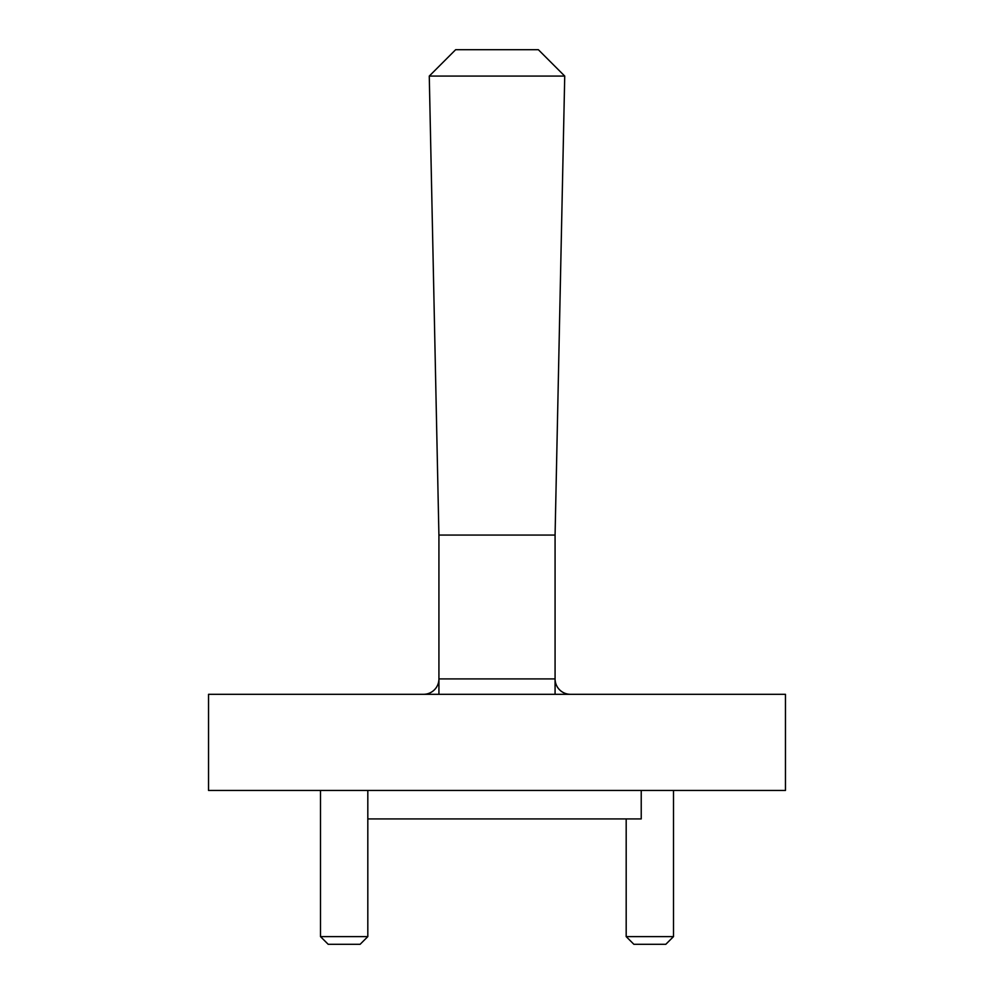 <?xml version="1.0" encoding="UTF-8"?>
<svg xmlns="http://www.w3.org/2000/svg" width="994" height="994" viewBox="0 0 994 994"><rect width="100%" height="100%" fill="white"/><g stroke="black" fill="none" stroke-linecap="round" stroke-linejoin="round"><path stroke-width="1.49" d="M367.817 936.609L360.126 944.3L328.194 944.3L320.503 936.609L367.817 936.609L367.817 790.454M673.497 936.609L665.806 944.3L633.874 944.3L626.183 936.609L673.497 936.609L673.497 790.454M626.183 936.609L626.183 818.919M320.503 936.609L320.503 790.454M641.229 790.454L641.229 818.919L367.817 818.919M785.459 694.309L208.541 694.309L208.541 790.454L785.459 790.454L785.459 694.309M555.074 535.07L555.074 678.914A15.382 15.382 0 0 0 570.457 694.309A15.382 15.382 0 0 1 555.074 678.914L438.926 678.914L438.926 535.07L555.074 535.07L564.729 76.066L429.271 76.066L438.913 535.083M429.408 75.942L455.65 49.7L538.35 49.7L564.592 75.942M423.543 694.309A15.382 15.382 0 0 0 438.926 678.914L438.926 694.309M555.074 694.309L555.074 678.914"/></g></svg>
